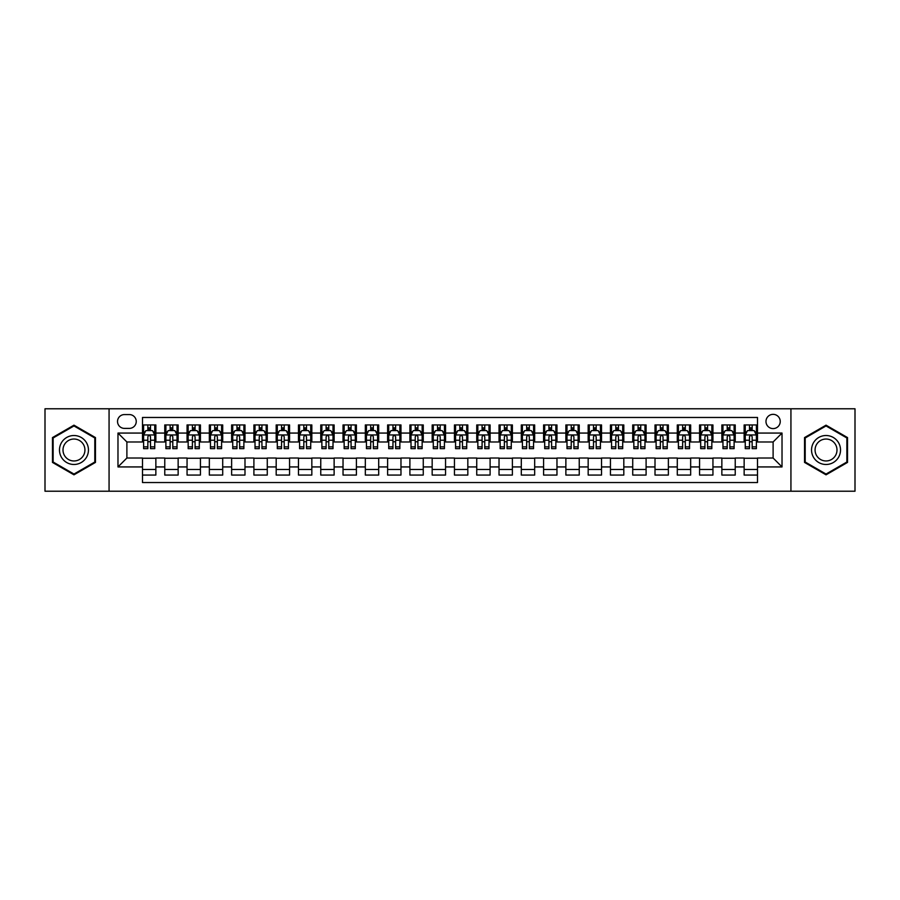 <?xml version="1.0" encoding="UTF-8"?>
<svg xmlns="http://www.w3.org/2000/svg" width="900" height="900" viewBox="0 0 900 900"><rect width="100%" height="100%" fill="white"/><g stroke="black" fill="none" stroke-linecap="round" stroke-linejoin="round"><path stroke-width="1.35" d="M773.111 414.349A7.133 7.133 0 0 0 765.979 421.481A7.133 7.133 0 0 0 773.111 428.603A7.133 7.133 0 0 0 780.244 421.481A7.133 7.133 0 0 0 773.111 414.349M790.931 491.22L855 491.22L855 408.78L790.931 408.78L790.931 491.22L109.069 491.22L109.069 408.78L45 408.78L45 491.22L109.069 491.22M757.508 424.935L744.143 424.935L744.143 433.069L735.232 433.069L735.232 441.979L744.143 441.979L744.143 433.069M735.232 433.069L735.232 424.935L721.856 424.935L721.856 433.069L712.946 433.069L712.946 441.979L721.856 441.979L721.856 433.069M712.946 433.069L712.946 424.935L699.57 424.935L699.57 433.069L690.66 433.069L690.66 441.979L699.57 441.979L699.57 433.069M690.66 433.069L690.66 424.935L677.295 424.935L677.295 433.069L668.374 433.069L668.374 441.979L677.295 441.979L677.295 433.069M668.374 433.069L668.374 424.935L655.009 424.935L655.009 433.069L646.099 433.069L646.099 441.979L655.009 441.979L655.009 433.069M646.099 433.069L646.099 424.935L632.722 424.935L632.722 433.069L623.812 433.069L623.812 441.979L632.722 441.979L632.722 433.069M623.812 433.069L623.812 424.935L610.436 424.935L610.436 433.069L601.526 433.069L601.526 441.979L610.436 441.979L610.436 433.069M601.526 433.069L601.526 424.935L588.161 424.935L588.161 433.069L579.24 433.069L579.24 441.979L588.161 441.979L588.161 433.069M579.24 433.069L579.24 424.935L565.875 424.935L565.875 433.069L556.965 433.069L556.965 441.979L565.875 441.979L565.875 433.069M556.965 433.069L556.965 424.935L543.589 424.935L543.589 433.069L534.679 433.069L534.679 441.979L543.589 441.979L543.589 433.069M534.679 433.069L534.679 424.935L521.303 424.935L521.303 433.069L512.392 433.069L512.392 441.979L521.303 441.979L521.303 433.069M512.392 433.069L512.392 424.935L499.027 424.935L499.027 433.069L490.106 433.069L490.106 441.979L499.027 441.979L499.027 433.069M490.106 433.069L490.106 424.935L476.741 424.935L476.741 433.069L467.831 433.069L467.831 441.979L476.741 441.979L476.741 433.069M467.831 433.069L467.831 424.935L454.455 424.935L454.455 433.069L445.545 433.069L445.545 441.979L454.455 441.979L454.455 433.069M445.545 433.069L445.545 424.935L432.169 424.935L432.169 433.069L423.259 433.069L423.259 441.979L432.169 441.979L432.169 433.069M423.259 433.069L423.259 424.935L409.894 424.935L409.894 433.069L400.973 433.069L400.973 441.979L409.894 441.979L409.894 433.069M400.973 433.069L400.973 424.935L387.608 424.935L387.608 433.069L378.697 433.069L378.697 441.979L387.608 441.979L387.608 433.069M378.697 433.069L378.697 424.935L365.321 424.935L365.321 433.069L356.411 433.069L356.411 441.979L365.321 441.979L365.321 433.069M356.411 433.069L356.411 424.935L343.035 424.935L343.035 433.069L334.125 433.069L334.125 441.979L343.035 441.979L343.035 433.069M334.125 433.069L334.125 424.935L320.76 424.935L320.76 433.069L311.839 433.069L311.839 441.979L320.76 441.979L320.76 433.069M311.839 433.069L311.839 424.935L298.474 424.935L298.474 433.069L289.564 433.069L289.564 441.979L298.474 441.979L298.474 433.069M289.564 433.069L289.564 424.935L276.188 424.935L276.188 433.069L267.278 433.069L267.278 441.979L276.188 441.979L276.188 433.069M267.278 433.069L267.278 424.935L253.901 424.935L253.901 433.069L244.991 433.069L244.991 441.979L253.901 441.979L253.901 433.069M244.991 433.069L244.991 424.935L231.626 424.935L231.626 433.069L222.705 433.069L222.705 441.979L231.626 441.979L231.626 433.069M222.705 433.069L222.705 424.935L209.34 424.935L209.34 433.069L200.43 433.069L200.43 441.979L209.34 441.979L209.34 433.069M200.43 433.069L200.43 424.935L187.054 424.935L187.054 433.069L178.144 433.069L178.144 441.979L187.054 441.979L187.054 433.069M178.144 433.069L178.144 424.935L164.768 424.935L164.768 441.979L155.857 441.979L155.857 424.935L142.493 424.935M142.493 475.065L155.857 475.065L155.857 458.021L164.768 458.021L164.768 475.065L178.144 475.065L178.144 458.021L187.054 458.021L187.054 466.931L178.144 466.931M187.054 466.931L187.054 475.065L200.43 475.065L200.43 458.021L209.34 458.021L209.34 466.931L200.43 466.931M209.34 466.931L209.34 475.065L222.705 475.065L222.705 458.021L231.626 458.021L231.626 466.931L222.705 466.931M231.626 466.931L231.626 475.065L244.991 475.065L244.991 458.021L253.901 458.021L253.901 466.931L244.991 466.931M253.901 466.931L253.901 475.065L267.278 475.065L267.278 458.021L276.188 458.021L276.188 466.931L267.278 466.931M276.188 466.931L276.188 475.065L289.564 475.065L289.564 458.021L298.474 458.021L298.474 466.931L289.564 466.931M298.474 466.931L298.474 475.065L311.839 475.065L311.839 458.021L320.76 458.021L320.76 466.931L311.839 466.931M320.76 466.931L320.76 475.065L334.125 475.065L334.125 458.021L343.035 458.021L343.035 466.931L334.125 466.931M343.035 466.931L343.035 475.065L356.411 475.065L356.411 458.021L365.321 458.021L365.321 466.931L356.411 466.931M365.321 466.931L365.321 475.065L378.697 475.065L378.697 458.021L387.608 458.021L387.608 466.931L378.697 466.931M387.608 466.931L387.608 475.065L400.973 475.065L400.973 458.021L409.894 458.021L409.894 466.931L400.973 466.931M409.894 466.931L409.894 475.065L423.259 475.065L423.259 458.021L432.169 458.021L432.169 466.931L423.259 466.931M432.169 466.931L432.169 475.065L445.545 475.065L445.545 458.021L454.455 458.021L454.455 466.931L445.545 466.931M454.455 466.931L454.455 475.065L467.831 475.065L467.831 458.021L476.741 458.021L476.741 466.931L467.831 466.931M476.741 466.931L476.741 475.065L490.106 475.065L490.106 458.021L499.027 458.021L499.027 466.931L490.106 466.931M499.027 466.931L499.027 475.065L512.392 475.065L512.392 458.021L521.303 458.021L521.303 466.931L512.392 466.931M521.303 466.931L521.303 475.065L534.679 475.065L534.679 458.021L543.589 458.021L543.589 466.931L534.679 466.931M543.589 466.931L543.589 475.065L556.965 475.065L556.965 458.021L565.875 458.021L565.875 466.931L556.965 466.931M565.875 466.931L565.875 475.065L579.24 475.065L579.24 458.021L588.161 458.021L588.161 466.931L579.24 466.931M588.161 466.931L588.161 475.065L601.526 475.065L601.526 458.021L610.436 458.021L610.436 466.931L601.526 466.931M610.436 466.931L610.436 475.065L623.812 475.065L623.812 458.021L632.722 458.021L632.722 466.931L623.812 466.931M632.722 466.931L632.722 475.065L646.099 475.065L646.099 458.021L655.009 458.021L655.009 466.931L646.099 466.931M655.009 466.931L655.009 475.065L668.374 475.065L668.374 458.021L677.295 458.021L677.295 466.931L668.374 466.931M677.295 466.931L677.295 475.065L690.66 475.065L690.66 458.021L699.57 458.021L699.57 466.931L690.66 466.931M699.57 466.931L699.57 475.065L712.946 475.065L712.946 458.021L721.856 458.021L721.856 466.931L712.946 466.931M721.856 466.931L721.856 475.065L735.232 475.065L735.232 458.021L744.143 458.021L744.143 466.931L735.232 466.931M124.436 428.389L129.341 428.389A6.907 6.907 0 0 0 136.249 421.481A6.907 6.907 0 0 0 129.341 414.574L124.436 414.574A6.907 6.907 0 0 0 117.529 421.481A6.907 6.907 0 0 0 124.436 428.389M790.931 408.78L109.069 408.78M757.508 433.069L757.508 417.465L142.493 417.465L142.493 441.979L126.889 441.979L126.889 458.021L142.493 458.021L142.493 482.535L757.508 482.535L757.508 458.021L773.111 458.021L773.111 441.979L757.508 441.979L757.508 433.069L782.021 433.069L782.021 466.931L757.508 466.931M142.493 466.931L117.979 466.931L117.979 433.069L142.493 433.069M744.143 466.931L744.143 475.065L757.508 475.065M142.493 430.504L143.606 430.504M147.836 430.504L150.514 430.504M154.744 430.504L155.857 430.504M142.493 441.754L143.606 441.754M147.836 441.754L150.514 441.754M154.744 441.754L155.857 441.754M142.493 458.246L155.857 458.246M142.493 469.496L155.857 469.496M164.768 441.754L165.893 441.754M170.123 441.754L172.8 441.754M177.03 441.754L178.144 441.754M164.768 430.504L165.893 430.504M170.123 430.504L172.8 430.504M177.03 430.504L178.144 430.504M164.768 458.246L178.144 458.246M164.768 469.496L178.144 469.496M187.054 458.246L200.43 458.246M187.054 469.496L200.43 469.496M187.054 430.504L188.167 430.504M192.409 430.504L195.075 430.504M199.316 430.504L200.43 430.504M187.054 441.754L188.167 441.754M192.409 441.754L195.075 441.754M199.316 441.754L200.43 441.754M209.34 458.246L222.705 458.246M209.34 469.496L222.705 469.496M209.34 430.504L210.454 430.504M214.684 430.504L217.361 430.504M221.591 430.504L222.705 430.504M209.34 441.754L210.454 441.754M214.684 441.754L217.361 441.754M221.591 441.754L222.705 441.754M231.626 458.246L244.991 458.246M231.626 469.496L244.991 469.496M231.626 430.504L232.74 430.504M236.97 430.504L239.648 430.504M243.877 430.504L244.991 430.504M231.626 441.754L232.74 441.754M236.97 441.754L239.648 441.754M243.877 441.754L244.991 441.754M253.901 458.246L267.278 458.246M253.901 469.496L267.278 469.496M253.901 430.504L255.026 430.504M259.256 430.504L261.934 430.504M266.164 430.504L267.278 430.504M253.901 441.754L255.026 441.754M259.256 441.754L261.934 441.754M266.164 441.754L267.278 441.754M276.188 458.246L289.564 458.246M276.188 469.496L289.564 469.496M276.188 430.504L277.301 430.504M281.543 430.504L284.209 430.504M288.45 430.504L289.564 430.504M276.188 441.754L277.301 441.754M281.543 441.754L284.209 441.754M288.45 441.754L289.564 441.754M298.474 458.246L311.839 458.246M298.474 469.496L311.839 469.496M298.474 430.504L299.588 430.504M303.817 430.504L306.495 430.504M310.725 430.504L311.839 430.504M298.474 441.754L299.588 441.754M303.817 441.754L306.495 441.754M310.725 441.754L311.839 441.754M320.76 458.246L334.125 458.246M320.76 469.496L334.125 469.496M320.76 430.504L321.874 430.504M326.104 430.504L328.781 430.504M333.011 430.504L334.125 430.504M320.76 441.754L321.874 441.754M326.104 441.754L328.781 441.754M333.011 441.754L334.125 441.754M343.035 458.246L356.411 458.246M343.035 469.496L356.411 469.496M343.035 430.504L344.149 430.504M348.39 430.504L351.067 430.504M355.298 430.504L356.411 430.504M343.035 441.754L344.149 441.754M348.39 441.754L351.067 441.754M355.298 441.754L356.411 441.754M365.321 458.246L378.697 458.246M365.321 469.496L378.697 469.496M365.321 430.504L366.435 430.504M370.676 430.504L373.343 430.504M377.584 430.504L378.697 430.504M365.321 441.754L366.435 441.754M370.676 441.754L373.343 441.754M377.584 441.754L378.697 441.754M387.608 458.246L400.973 458.246M387.608 469.496L400.973 469.496M387.608 430.504L388.721 430.504M392.951 430.504L395.629 430.504M399.859 430.504L400.973 430.504M387.608 441.754L388.721 441.754M392.951 441.754L395.629 441.754M399.859 441.754L400.973 441.754M409.894 458.246L423.259 458.246M409.894 469.496L423.259 469.496M409.894 430.504L411.007 430.504M415.238 430.504L417.915 430.504M422.145 430.504L423.259 430.504M409.894 441.754L411.007 441.754M415.238 441.754L417.915 441.754M422.145 441.754L423.259 441.754M432.169 458.246L445.545 458.246M432.169 469.496L445.545 469.496M432.169 430.504L433.282 430.504M437.524 430.504L440.19 430.504M444.431 430.504L445.545 430.504M432.169 441.754L433.282 441.754M437.524 441.754L440.19 441.754M444.431 441.754L445.545 441.754M454.455 458.246L467.831 458.246M454.455 469.496L467.831 469.496M454.455 430.504L455.569 430.504M459.81 430.504L462.476 430.504M466.718 430.504L467.831 430.504M454.455 441.754L455.569 441.754M459.81 441.754L462.476 441.754M466.718 441.754L467.831 441.754M476.741 458.246L490.106 458.246M476.741 469.496L490.106 469.496M476.741 430.504L477.855 430.504M482.085 430.504L484.762 430.504M488.993 430.504L490.106 430.504M476.741 441.754L477.855 441.754M482.085 441.754L484.762 441.754M488.993 441.754L490.106 441.754M499.027 458.246L512.392 458.246M499.027 469.496L512.392 469.496M499.027 430.504L500.141 430.504M504.371 430.504L507.049 430.504M511.279 430.504L512.392 430.504M499.027 441.754L500.141 441.754M504.371 441.754L507.049 441.754M511.279 441.754L512.392 441.754M521.303 458.246L534.679 458.246M521.303 469.496L534.679 469.496M521.303 430.504L522.416 430.504M526.658 430.504L529.324 430.504M533.565 430.504L534.679 430.504M521.303 441.754L522.416 441.754M526.658 441.754L529.324 441.754M533.565 441.754L534.679 441.754M543.589 458.246L556.965 458.246M543.589 469.496L556.965 469.496M543.589 430.504L544.702 430.504M548.933 430.504L551.61 430.504M555.851 430.504L556.965 430.504M543.589 441.754L544.702 441.754M548.933 441.754L551.61 441.754M555.851 441.754L556.965 441.754M565.875 458.246L579.24 458.246M565.875 469.496L579.24 469.496M565.875 430.504L566.989 430.504M571.219 430.504L573.896 430.504M578.126 430.504L579.24 430.504M565.875 441.754L566.989 441.754M571.219 441.754L573.896 441.754M578.126 441.754L579.24 441.754M588.161 458.246L601.526 458.246M588.161 469.496L601.526 469.496M588.161 430.504L589.275 430.504M593.505 430.504L596.183 430.504M600.413 430.504L601.526 430.504M588.161 441.754L589.275 441.754M593.505 441.754L596.183 441.754M600.413 441.754L601.526 441.754M610.436 458.246L623.812 458.246M610.436 469.496L623.812 469.496M610.436 430.504L611.55 430.504M615.791 430.504L618.457 430.504M622.699 430.504L623.812 430.504M610.436 441.754L611.55 441.754M615.791 441.754L618.457 441.754M622.699 441.754L623.812 441.754M632.722 458.246L646.099 458.246M632.722 469.496L646.099 469.496M632.722 430.504L633.836 430.504M638.066 430.504L640.744 430.504M644.974 430.504L646.099 430.504M632.722 441.754L633.836 441.754M638.066 441.754L640.744 441.754M644.974 441.754L646.099 441.754M655.009 458.246L668.374 458.246M655.009 469.496L668.374 469.496M655.009 430.504L656.123 430.504M660.352 430.504L663.03 430.504M667.26 430.504L668.374 430.504M655.009 441.754L656.123 441.754M660.352 441.754L663.03 441.754M667.26 441.754L668.374 441.754M677.295 458.246L690.66 458.246M677.295 469.496L690.66 469.496M677.295 430.504L678.409 430.504M682.639 430.504L685.316 430.504M689.546 430.504L690.66 430.504M677.295 441.754L678.409 441.754M682.639 441.754L685.316 441.754M689.546 441.754L690.66 441.754M699.57 458.246L712.946 458.246M699.57 469.496L712.946 469.496M699.57 430.504L700.684 430.504M704.925 430.504L707.591 430.504M711.832 430.504L712.946 430.504M699.57 441.754L700.684 441.754M704.925 441.754L707.591 441.754M711.832 441.754L712.946 441.754M721.856 458.246L735.232 458.246M721.856 469.496L735.232 469.496M721.856 430.504L722.97 430.504M727.2 430.504L729.877 430.504M734.107 430.504L735.232 430.504M721.856 441.754L722.97 441.754M727.2 441.754L729.877 441.754M734.107 441.754L735.232 441.754M744.143 458.246L757.508 458.246M744.143 469.496L757.508 469.496M744.143 430.504L745.256 430.504M749.486 430.504L752.164 430.504M756.394 430.504L757.508 430.504M744.143 441.754L745.256 441.754M749.486 441.754L752.164 441.754M756.394 441.754L757.508 441.754M126.889 441.979L117.979 433.069M126.889 458.021L117.979 466.931M782.021 433.069L773.111 441.979M782.021 466.931L773.111 458.021M73.969 474.829L95.468 462.42L95.468 437.58L73.969 425.171L52.47 437.58L52.47 462.42L73.969 474.829M847.53 437.58L826.031 425.171L804.533 437.58L804.533 462.42L826.031 474.829L847.53 462.42L847.53 437.58M150.514 427.826L147.836 427.826M154.744 446.85L150.514 446.85L150.514 448.661L154.744 448.661L154.744 435.071L152.516 430.616L145.834 430.616L143.606 435.071L143.606 448.661L147.836 448.661L147.836 446.85L143.606 446.85M143.606 435.071L143.606 424.935M154.744 435.071L154.744 424.935M147.836 430.616L147.836 424.935M150.514 424.935L150.514 430.616M150.514 446.85L150.514 436.736C149.625 435.026 148.725 435.026 147.836 436.736L147.836 446.85M73.969 435.521A14.479 14.479 0 0 0 59.479 450A14.479 14.479 0 0 0 73.969 464.479A14.479 14.479 0 0 0 88.448 450A14.479 14.479 0 0 0 73.969 435.521M73.969 439.031A10.969 10.969 0 0 0 63 450A10.969 10.969 0 0 0 73.969 460.969A10.969 10.969 0 0 0 84.938 450A10.969 10.969 0 0 0 73.969 439.031M94.804 462.026L73.969 474.053L53.134 462.026L53.134 437.974L73.969 425.947L94.804 437.974L94.804 462.026M813.488 442.755A14.479 14.479 0 0 0 818.786 462.544A14.479 14.479 0 0 0 838.575 457.245A14.479 14.479 0 0 0 833.276 437.456A14.479 14.479 0 0 0 813.488 442.755M816.536 444.521A10.969 10.969 0 0 0 820.553 459.495A10.969 10.969 0 0 0 835.526 455.479A10.969 10.969 0 0 0 831.51 440.505A10.969 10.969 0 0 0 816.536 444.521M846.866 437.974L846.866 462.026L826.031 474.053L805.196 462.026L805.196 437.974L826.031 425.947L846.866 437.974M172.8 427.826L170.123 427.826M177.03 446.85L172.8 446.85L172.8 448.661L177.03 448.661L177.03 435.071L174.803 430.616L168.12 430.616L165.893 435.071L165.893 448.661L170.123 448.661L170.123 446.85L165.893 446.85M165.893 435.071L165.893 424.935M177.03 435.071L177.03 424.935M170.123 430.616L170.123 424.935M172.8 424.935L172.8 430.616M172.8 446.85L172.8 436.736C171.9 435.026 171.011 435.026 170.123 436.736L170.123 446.85M195.075 427.826L192.409 427.826M199.316 446.85L195.075 446.85L195.075 448.661L199.316 448.661L199.316 435.071L197.089 430.616L190.395 430.616L188.167 435.071L188.167 448.661L192.409 448.661L192.409 446.85L188.167 446.85M188.167 435.071L188.167 424.935M199.316 435.071L199.316 424.935M192.409 430.616L192.409 424.935M195.075 424.935L195.075 430.616M195.075 446.85L195.075 436.736C194.186 435.026 193.297 435.026 192.409 436.736L192.409 446.85M217.361 427.826L214.684 427.826M221.591 446.85L217.361 446.85L217.361 448.661L221.591 448.661L221.591 435.071L219.364 430.616L212.681 430.616L210.454 435.071L210.454 448.661L214.684 448.661L214.684 446.85L210.454 446.85M210.454 435.071L210.454 424.935M221.591 435.071L221.591 424.935M214.684 430.616L214.684 424.935M217.361 424.935L217.361 430.616M217.361 446.85L217.361 436.736C216.472 435.026 215.584 435.026 214.684 436.736L214.684 446.85M239.648 427.826L236.97 427.826M243.877 446.85L239.648 446.85L239.648 448.661L243.877 448.661L243.877 435.071L241.65 430.616L234.968 430.616L232.74 435.071L232.74 448.661L236.97 448.661L236.97 446.85L232.74 446.85M232.74 435.071L232.74 424.935M243.877 435.071L243.877 424.935M236.97 430.616L236.97 424.935M239.648 424.935L239.648 430.616M239.648 446.85L239.648 436.736C238.759 435.026 237.859 435.026 236.97 436.736L236.97 446.85M261.934 427.826L259.256 427.826M266.164 446.85L261.934 446.85L261.934 448.661L266.164 448.661L266.164 435.071L263.936 430.616L257.254 430.616L255.026 435.071L255.026 448.661L259.256 448.661L259.256 446.85L255.026 446.85M255.026 435.071L255.026 424.935M266.164 435.071L266.164 424.935M259.256 430.616L259.256 424.935M261.934 424.935L261.934 430.616M261.934 446.85L261.934 436.736C261.034 435.026 260.145 435.026 259.256 436.736L259.256 446.85M284.209 427.826L281.543 427.826M288.45 446.85L284.209 446.85L284.209 448.661L288.45 448.661L288.45 435.071L286.222 430.616L279.529 430.616L277.301 435.071L277.301 448.661L281.543 448.661L281.543 446.85L277.301 446.85M277.301 435.071L277.301 424.935M288.45 435.071L288.45 424.935M281.543 430.616L281.543 424.935M284.209 424.935L284.209 430.616M284.209 446.85L284.209 436.736C283.32 435.026 282.431 435.026 281.543 436.736L281.543 446.85M306.495 427.826L303.817 427.826M310.725 446.85L306.495 446.85L306.495 448.661L310.725 448.661L310.725 435.071L308.498 430.616L301.815 430.616L299.588 435.071L299.588 448.661L303.817 448.661L303.817 446.85L299.588 446.85M299.588 435.071L299.588 424.935M310.725 435.071L310.725 424.935M303.817 430.616L303.817 424.935M306.495 424.935L306.495 430.616M306.495 446.85L306.495 436.736C305.606 435.026 304.718 435.026 303.817 436.736L303.817 446.85M328.781 427.826L326.104 427.826M333.011 446.85L328.781 446.85L328.781 448.661L333.011 448.661L333.011 435.071L330.784 430.616L324.101 430.616L321.874 435.071L321.874 448.661L326.104 448.661L326.104 446.85L321.874 446.85M321.874 435.071L321.874 424.935M333.011 435.071L333.011 424.935M326.104 430.616L326.104 424.935M328.781 424.935L328.781 430.616M328.781 446.85L328.781 436.736C327.892 435.026 326.993 435.026 326.104 436.736L326.104 446.85M351.067 427.826L348.39 427.826M355.298 446.85L351.067 446.85L351.067 448.661L355.298 448.661L355.298 435.071L353.07 430.616L346.387 430.616L344.149 435.071L344.149 448.661L348.39 448.661L348.39 446.85L344.149 446.85M344.149 435.071L344.149 424.935M355.298 435.071L355.298 424.935M348.39 430.616L348.39 424.935M351.067 424.935L351.067 430.616M351.067 446.85L351.067 436.736C350.168 435.026 349.279 435.026 348.39 436.736L348.39 446.85M373.343 427.826L370.676 427.826M377.584 446.85L373.343 446.85L373.343 448.661L377.584 448.661L377.584 435.071L375.356 430.616L368.662 430.616L366.435 435.071L366.435 448.661L370.676 448.661L370.676 446.85L366.435 446.85M366.435 435.071L366.435 424.935M377.584 435.071L377.584 424.935M370.676 430.616L370.676 424.935M373.343 424.935L373.343 430.616M373.343 446.85L373.343 436.736C372.454 435.026 371.565 435.026 370.676 436.736L370.676 446.85M395.629 427.826L392.951 427.826M399.859 446.85L395.629 446.85L395.629 448.661L399.859 448.661L399.859 435.071L397.631 430.616L390.949 430.616L388.721 435.071L388.721 448.661L392.951 448.661L392.951 446.85L388.721 446.85M388.721 435.071L388.721 424.935M399.859 435.071L399.859 424.935M392.951 430.616L392.951 424.935M395.629 424.935L395.629 430.616M395.629 446.85L395.629 436.736C394.74 435.026 393.851 435.026 392.951 436.736L392.951 446.85M417.915 427.826L415.238 427.826M422.145 446.85L417.915 446.85L417.915 448.661L422.145 448.661L422.145 435.071L419.918 430.616L413.235 430.616L411.007 435.071L411.007 448.661L415.238 448.661L415.238 446.85L411.007 446.85M411.007 435.071L411.007 424.935M422.145 435.071L422.145 424.935M415.238 430.616L415.238 424.935M417.915 424.935L417.915 430.616M417.915 446.85L417.915 436.736C417.026 435.026 416.126 435.026 415.238 436.736L415.238 446.85M440.19 427.826L437.524 427.826M444.431 446.85L440.19 446.85L440.19 448.661L444.431 448.661L444.431 435.071L442.204 430.616L435.521 430.616L433.282 435.071L433.282 448.661L437.524 448.661L437.524 446.85L433.282 446.85M433.282 435.071L433.282 424.935M444.431 435.071L444.431 424.935M437.524 430.616L437.524 424.935M440.19 424.935L440.19 430.616M440.19 446.85L440.19 436.736C439.301 435.026 438.412 435.026 437.524 436.736L437.524 446.85M462.476 427.826L459.81 427.826M466.718 446.85L462.476 446.85L462.476 448.661L466.718 448.661L466.718 435.071L464.479 430.616L457.796 430.616L455.569 435.071L455.569 448.661L459.81 448.661L459.81 446.85L455.569 446.85M455.569 435.071L455.569 424.935M466.718 435.071L466.718 424.935M459.81 430.616L459.81 424.935M462.476 424.935L462.476 430.616M462.476 446.85L462.476 436.736C461.588 435.026 460.699 435.026 459.81 436.736L459.81 446.85M484.762 427.826L482.085 427.826M488.993 446.85L484.762 446.85L484.762 448.661L488.993 448.661L488.993 435.071L486.765 430.616L480.082 430.616L477.855 435.071L477.855 448.661L482.085 448.661L482.085 446.85L477.855 446.85M477.855 435.071L477.855 424.935M488.993 435.071L488.993 424.935M482.085 430.616L482.085 424.935M484.762 424.935L484.762 430.616M484.762 446.85L484.762 436.736C483.874 435.026 482.985 435.026 482.085 436.736L482.085 446.85M507.049 427.826L504.371 427.826M511.279 446.85L507.049 446.85L507.049 448.661L511.279 448.661L511.279 435.071L509.051 430.616L502.369 430.616L500.141 435.071L500.141 448.661L504.371 448.661L504.371 446.85L500.141 446.85M500.141 435.071L500.141 424.935M511.279 435.071L511.279 424.935M504.371 430.616L504.371 424.935M507.049 424.935L507.049 430.616M507.049 446.85L507.049 436.736C506.16 435.026 505.26 435.026 504.371 436.736L504.371 446.85M529.324 427.826L526.658 427.826M533.565 446.85L529.324 446.85L529.324 448.661L533.565 448.661L533.565 435.071L531.337 430.616L524.644 430.616L522.416 435.071L522.416 448.661L526.658 448.661L526.658 446.85L522.416 446.85M522.416 435.071L522.416 424.935M533.565 435.071L533.565 424.935M526.658 430.616L526.658 424.935M529.324 424.935L529.324 430.616M529.324 446.85L529.324 436.736C528.435 435.026 527.546 435.026 526.658 436.736L526.658 446.85M551.61 427.826L548.933 427.826M555.851 446.85L551.61 446.85L551.61 448.661L555.851 448.661L555.851 435.071L553.613 430.616L546.93 430.616L544.702 435.071L544.702 448.661L548.933 448.661L548.933 446.85L544.702 446.85M544.702 435.071L544.702 424.935M555.851 435.071L555.851 424.935M548.933 430.616L548.933 424.935M551.61 424.935L551.61 430.616M551.61 446.85L551.61 436.736C550.721 435.026 549.832 435.026 548.933 436.736L548.933 446.85M573.896 427.826L571.219 427.826M578.126 446.85L573.896 446.85L573.896 448.661L578.126 448.661L578.126 435.071L575.899 430.616L569.216 430.616L566.989 435.071L566.989 448.661L571.219 448.661L571.219 446.85L566.989 446.85M566.989 435.071L566.989 424.935M578.126 435.071L578.126 424.935M571.219 430.616L571.219 424.935M573.896 424.935L573.896 430.616M573.896 446.85L573.896 436.736C573.007 435.026 572.119 435.026 571.219 436.736L571.219 446.85M596.183 427.826L593.505 427.826M600.413 446.85L596.183 446.85L596.183 448.661L600.413 448.661L600.413 435.071L598.185 430.616L591.502 430.616L589.275 435.071L589.275 448.661L593.505 448.661L593.505 446.85L589.275 446.85M589.275 435.071L589.275 424.935M600.413 435.071L600.413 424.935M593.505 430.616L593.505 424.935M596.183 424.935L596.183 430.616M596.183 446.85L596.183 436.736C595.294 435.026 594.394 435.026 593.505 436.736L593.505 446.85M618.457 427.826L615.791 427.826M622.699 446.85L618.457 446.85L618.457 448.661L622.699 448.661L622.699 435.071L620.471 430.616L613.778 430.616L611.55 435.071L611.55 448.661L615.791 448.661L615.791 446.85L611.55 446.85M611.55 435.071L611.55 424.935M622.699 435.071L622.699 424.935M615.791 430.616L615.791 424.935M618.457 424.935L618.457 430.616M618.457 446.85L618.457 436.736C617.569 435.026 616.68 435.026 615.791 436.736L615.791 446.85M640.744 427.826L638.066 427.826M644.974 446.85L640.744 446.85L640.744 448.661L644.974 448.661L644.974 435.071L642.746 430.616L636.064 430.616L633.836 435.071L633.836 448.661L638.066 448.661L638.066 446.85L633.836 446.85M633.836 435.071L633.836 424.935M644.974 435.071L644.974 424.935M638.066 430.616L638.066 424.935M640.744 424.935L640.744 430.616M640.744 446.85L640.744 436.736C639.855 435.026 638.966 435.026 638.066 436.736L638.066 446.85M663.03 427.826L660.352 427.826M667.26 446.85L663.03 446.85L663.03 448.661L667.26 448.661L667.26 435.071L665.033 430.616L658.35 430.616L656.123 435.071L656.123 448.661L660.352 448.661L660.352 446.85L656.123 446.85M656.123 435.071L656.123 424.935M667.26 435.071L667.26 424.935M660.352 430.616L660.352 424.935M663.03 424.935L663.03 430.616M663.03 446.85L663.03 436.736C662.141 435.026 661.252 435.026 660.352 436.736L660.352 446.85M685.316 427.826L682.639 427.826M689.546 446.85L685.316 446.85L685.316 448.661L689.546 448.661L689.546 435.071L687.319 430.616L680.636 430.616L678.409 435.071L678.409 448.661L682.639 448.661L682.639 446.85L678.409 446.85M678.409 435.071L678.409 424.935M689.546 435.071L689.546 424.935M682.639 430.616L682.639 424.935M685.316 424.935L685.316 430.616M685.316 446.85L685.316 436.736C684.428 435.026 683.528 435.026 682.639 436.736L682.639 446.85M707.591 427.826L704.925 427.826M711.832 446.85L707.591 446.85L707.591 448.661L711.832 448.661L711.832 435.071L709.605 430.616L702.911 430.616L700.684 435.071L700.684 448.661L704.925 448.661L704.925 446.85L700.684 446.85M700.684 435.071L700.684 424.935M711.832 435.071L711.832 424.935M704.925 430.616L704.925 424.935M707.591 424.935L707.591 430.616M707.591 446.85L707.591 436.736C706.702 435.026 705.814 435.026 704.925 436.736L704.925 446.85M729.877 427.826L727.2 427.826M734.107 446.85L729.877 446.85L729.877 448.661L734.107 448.661L734.107 435.071L731.88 430.616L725.197 430.616L722.97 435.071L722.97 448.661L727.2 448.661L727.2 446.85L722.97 446.85M722.97 435.071L722.97 424.935M734.107 435.071L734.107 424.935M727.2 430.616L727.2 424.935M729.877 424.935L729.877 430.616M729.877 446.85L729.877 436.736C728.989 435.026 728.1 435.026 727.2 436.736L727.2 446.85M752.164 427.826L749.486 427.826M756.394 446.85L752.164 446.85L752.164 448.661L756.394 448.661L756.394 435.071L754.166 430.616L747.484 430.616L745.256 435.071L745.256 448.661L749.486 448.661L749.486 446.85L745.256 446.85M745.256 435.071L745.256 424.935M756.394 435.071L756.394 424.935M749.486 430.616L749.486 424.935M752.164 424.935L752.164 430.616M752.164 446.85L752.164 436.736C751.275 435.026 750.386 435.026 749.486 436.736L749.486 446.85M164.768 466.931L155.857 466.931M164.768 433.069L155.857 433.069M154.688 434.959L143.662 434.959M143.606 431.843L145.215 431.843M153.135 431.843L154.744 431.843M147.836 440.235L143.606 440.235M154.744 440.235L150.514 440.235M150.514 429.244L147.836 429.244M176.974 434.959L165.938 434.959M165.893 431.843L167.501 431.843M175.41 431.843L177.03 431.843M170.123 440.235L165.893 440.235M177.03 440.235L172.8 440.235M172.8 429.244L170.123 429.244M199.26 434.959L188.224 434.959M188.167 431.843L189.787 431.843M197.696 431.843L199.316 431.843M192.409 440.235L188.167 440.235M199.316 440.235L195.075 440.235M195.075 429.244L192.409 429.244M221.535 434.959L210.51 434.959M210.454 431.843L212.074 431.843M219.982 431.843L221.591 431.843M214.684 440.235L210.454 440.235M221.591 440.235L217.361 440.235M217.361 429.244L214.684 429.244M243.821 434.959L232.796 434.959M232.74 431.843L234.349 431.843M242.269 431.843L243.877 431.843M236.97 440.235L232.74 440.235M243.877 440.235L239.648 440.235M239.648 429.244L236.97 429.244M266.108 434.959L255.071 434.959M255.026 431.843L256.635 431.843M264.544 431.843L266.164 431.843M259.256 440.235L255.026 440.235M266.164 440.235L261.934 440.235M261.934 429.244L259.256 429.244M288.394 434.959L277.358 434.959M277.301 431.843L278.921 431.843M286.83 431.843L288.45 431.843M281.543 440.235L277.301 440.235M288.45 440.235L284.209 440.235M284.209 429.244L281.543 429.244M310.669 434.959L299.644 434.959M299.588 431.843L301.207 431.843M309.116 431.843L310.725 431.843M303.817 440.235L299.588 440.235M310.725 440.235L306.495 440.235M306.495 429.244L303.817 429.244M332.955 434.959L321.93 434.959M321.874 431.843L323.483 431.843M331.402 431.843L333.011 431.843M326.104 440.235L321.874 440.235M333.011 440.235L328.781 440.235M328.781 429.244L326.104 429.244M355.241 434.959L344.205 434.959M344.149 431.843L345.769 431.843M353.678 431.843L355.298 431.843M348.39 440.235L344.149 440.235M355.298 440.235L351.067 440.235M351.067 429.244L348.39 429.244M377.527 434.959L366.491 434.959M366.435 431.843L368.055 431.843M375.964 431.843L377.584 431.843M370.676 440.235L366.435 440.235M377.584 440.235L373.343 440.235M373.343 429.244L370.676 429.244M399.803 434.959L388.777 434.959M388.721 431.843L390.341 431.843M398.25 431.843L399.859 431.843M392.951 440.235L388.721 440.235M399.859 440.235L395.629 440.235M395.629 429.244L392.951 429.244M422.089 434.959L411.064 434.959M411.007 431.843L412.616 431.843M420.525 431.843L422.145 431.843M415.238 440.235L411.007 440.235M422.145 440.235L417.915 440.235M417.915 429.244L415.238 429.244M444.375 434.959L433.339 434.959M433.282 431.843L434.902 431.843M442.811 431.843L444.431 431.843M437.524 440.235L433.282 440.235M444.431 440.235L440.19 440.235M440.19 429.244L437.524 429.244M466.661 434.959L455.625 434.959M455.569 431.843L457.189 431.843M465.098 431.843L466.718 431.843M459.81 440.235L455.569 440.235M466.718 440.235L462.476 440.235M462.476 429.244L459.81 429.244M488.936 434.959L477.911 434.959M477.855 431.843L479.475 431.843M487.384 431.843L488.993 431.843M482.085 440.235L477.855 440.235M488.993 440.235L484.762 440.235M484.762 429.244L482.085 429.244M511.223 434.959L500.197 434.959M500.141 431.843L501.75 431.843M509.659 431.843L511.279 431.843M504.371 440.235L500.141 440.235M511.279 440.235L507.049 440.235M507.049 429.244L504.371 429.244M533.509 434.959L522.472 434.959M522.416 431.843L524.036 431.843M531.945 431.843L533.565 431.843M526.658 440.235L522.416 440.235M533.565 440.235L529.324 440.235M529.324 429.244L526.658 429.244M555.795 434.959L544.759 434.959M544.702 431.843L546.322 431.843M554.231 431.843L555.851 431.843M548.933 440.235L544.702 440.235M555.851 440.235L551.61 440.235M551.61 429.244L548.933 429.244M578.07 434.959L567.045 434.959M566.989 431.843L568.597 431.843M576.518 431.843L578.126 431.843M571.219 440.235L566.989 440.235M578.126 440.235L573.896 440.235M573.896 429.244L571.219 429.244M600.356 434.959L589.331 434.959M589.275 431.843L590.884 431.843M598.793 431.843L600.413 431.843M593.505 440.235L589.275 440.235M600.413 440.235L596.183 440.235M596.183 429.244L593.505 429.244M622.643 434.959L611.606 434.959M611.55 431.843L613.17 431.843M621.079 431.843L622.699 431.843M615.791 440.235L611.55 440.235M622.699 440.235L618.457 440.235M618.457 429.244L615.791 429.244M644.929 434.959L633.893 434.959M633.836 431.843L635.456 431.843M643.365 431.843L644.974 431.843M638.066 440.235L633.836 440.235M644.974 440.235L640.744 440.235M640.744 429.244L638.066 429.244M667.204 434.959L656.179 434.959M656.123 431.843L657.731 431.843M665.651 431.843L667.26 431.843M660.352 440.235L656.123 440.235M667.26 440.235L663.03 440.235M663.03 429.244L660.352 429.244M689.49 434.959L678.465 434.959M678.409 431.843L680.018 431.843M687.926 431.843L689.546 431.843M682.639 440.235L678.409 440.235M689.546 440.235L685.316 440.235M685.316 429.244L682.639 429.244M711.776 434.959L700.74 434.959M700.684 431.843L702.304 431.843M710.212 431.843L711.832 431.843M704.925 440.235L700.684 440.235M711.832 440.235L707.591 440.235M707.591 429.244L704.925 429.244M734.062 434.959L723.026 434.959M722.97 431.843L724.59 431.843M732.499 431.843L734.107 431.843M727.2 440.235L722.97 440.235M734.107 440.235L729.877 440.235M729.877 429.244L727.2 429.244M756.337 434.959L745.312 434.959M745.256 431.843L746.865 431.843M754.785 431.843L756.394 431.843M749.486 440.235L745.256 440.235M756.394 440.235L752.164 440.235M752.164 429.244L749.486 429.244"/></g></svg>
